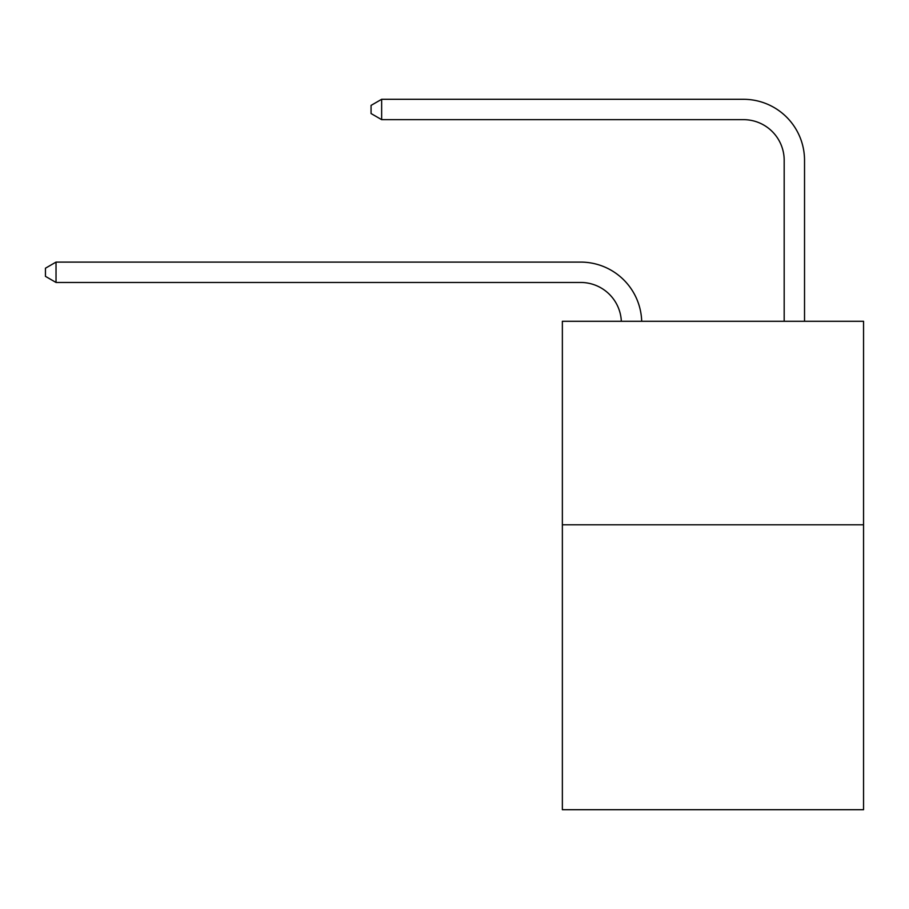 <?xml version="1.0" encoding="UTF-8"?>
<svg xmlns="http://www.w3.org/2000/svg" width="909" height="909" viewBox="0 0 909 909"><rect width="100%" height="100%" fill="white"/><g stroke="black" fill="none" stroke-linecap="round" stroke-linejoin="round"><path stroke-width="1.36" d="M863.55 524.788L863.55 809.703L562.364 809.703L562.364 321.286L863.55 321.286L863.55 524.788L562.364 524.788M621.336 321.286A40.7 40.7 178.8 0 0 580.669 282.46A40.7 40.7 178.8 0 1 621.336 321.286A40.7 40.7 178.8 0 0 580.669 282.46A40.7 40.7 178.8 0 1 621.336 321.286A40.7 40.7 178.8 0 0 580.669 282.46A40.7 40.7 178.8 0 1 621.336 321.286A40.7 40.7 178.8 0 0 580.669 282.46A40.7 40.7 178.8 0 1 621.336 321.286A40.7 40.7 178.8 0 0 580.669 282.46A40.7 40.7 178.8 0 1 621.336 321.286A40.7 40.7 178.8 0 0 580.669 282.46A40.7 40.7 178.8 0 1 621.336 321.286A40.7 40.7 178.8 0 0 580.669 282.46A40.7 40.7 178.8 0 1 621.336 321.286A40.7 40.7 178.8 0 0 580.669 282.46A40.7 40.7 178.8 0 1 621.336 321.286A40.7 40.7 178.8 0 0 580.669 282.46A40.7 40.7 178.8 0 1 621.336 321.286A40.7 40.7 178.8 0 0 580.669 282.46A40.7 40.7 178.8 0 1 621.336 321.286A40.7 40.7 178.8 0 0 580.669 282.46A40.7 40.7 178.8 0 1 621.336 321.286A40.7 40.7 178.8 0 0 580.669 282.46A40.7 40.7 178.8 0 1 621.336 321.286A40.7 40.7 178.8 0 0 580.669 282.46A40.7 40.7 178.8 0 1 621.336 321.286A40.7 40.7 0 0 0 580.669 282.46L56.028 282.46L45.45 276.347L45.45 268.212L56.028 262.099L580.669 262.099A61.051 61.051 -1.2 0 1 641.697 321.286M784.183 321.286L784.183 160.348A40.7 40.7 0 0 0 743.482 119.647L381.644 119.647L371.065 113.545L371.065 105.399L381.644 99.297L743.482 99.297A61.051 61.051 1.2 0 1 804.533 160.348L804.533 321.286M56.028 262.099L580.669 262.099L56.028 262.099L580.669 262.099L56.028 262.099L580.669 262.099L56.028 262.099L580.669 262.099L56.028 262.099L580.669 262.099L56.028 262.099L580.669 262.099L56.028 262.099L580.669 262.099L56.028 262.099L580.669 262.099L56.028 262.099L580.669 262.099L56.028 262.099L580.669 262.099L56.028 262.099L580.669 262.099L56.028 262.099L580.669 262.099L56.028 262.099L580.669 262.099L56.028 262.099L56.028 282.46M784.183 160.348A40.7 40.7 -178.8 0 0 743.482 119.647A40.7 40.7 -178.8 0 1 784.183 160.348A40.7 40.7 -178.8 0 0 743.482 119.647A40.7 40.7 -178.8 0 1 784.183 160.348A40.7 40.7 -178.8 0 0 743.482 119.647A40.7 40.7 -178.8 0 1 784.183 160.348A40.7 40.7 -178.8 0 0 743.482 119.647A40.7 40.7 -178.8 0 1 784.183 160.348A40.7 40.7 -178.8 0 0 743.482 119.647A40.7 40.7 -178.8 0 1 784.183 160.348A40.7 40.7 -178.8 0 0 743.482 119.647A40.7 40.7 -178.8 0 1 784.183 160.348A40.7 40.7 -178.8 0 0 743.482 119.647A40.7 40.7 -178.8 0 1 784.183 160.348A40.7 40.7 -178.8 0 0 743.482 119.647A40.7 40.7 -178.8 0 1 784.183 160.348A40.7 40.7 -178.8 0 0 743.482 119.647A40.7 40.7 -178.8 0 1 784.183 160.348A40.7 40.7 -178.8 0 0 743.482 119.647A40.7 40.7 -178.8 0 1 784.183 160.348A40.7 40.7 -178.8 0 0 743.482 119.647A40.7 40.7 -178.8 0 1 784.183 160.348A40.7 40.7 -178.8 0 0 743.482 119.647A40.7 40.7 -178.8 0 1 784.183 160.348A40.7 40.7 -178.8 0 0 743.482 119.647A40.7 40.7 -178.8 0 1 784.183 160.348M381.644 99.297L743.482 99.297L381.644 99.297L743.482 99.297L381.644 99.297L743.482 99.297L381.644 99.297L743.482 99.297L381.644 99.297L743.482 99.297L381.644 99.297L743.482 99.297L381.644 99.297L743.482 99.297L381.644 99.297L743.482 99.297L381.644 99.297L743.482 99.297L381.644 99.297L743.482 99.297L381.644 99.297L743.482 99.297L381.644 99.297L743.482 99.297L381.644 99.297L743.482 99.297L381.644 99.297L381.644 119.647"/></g></svg>
